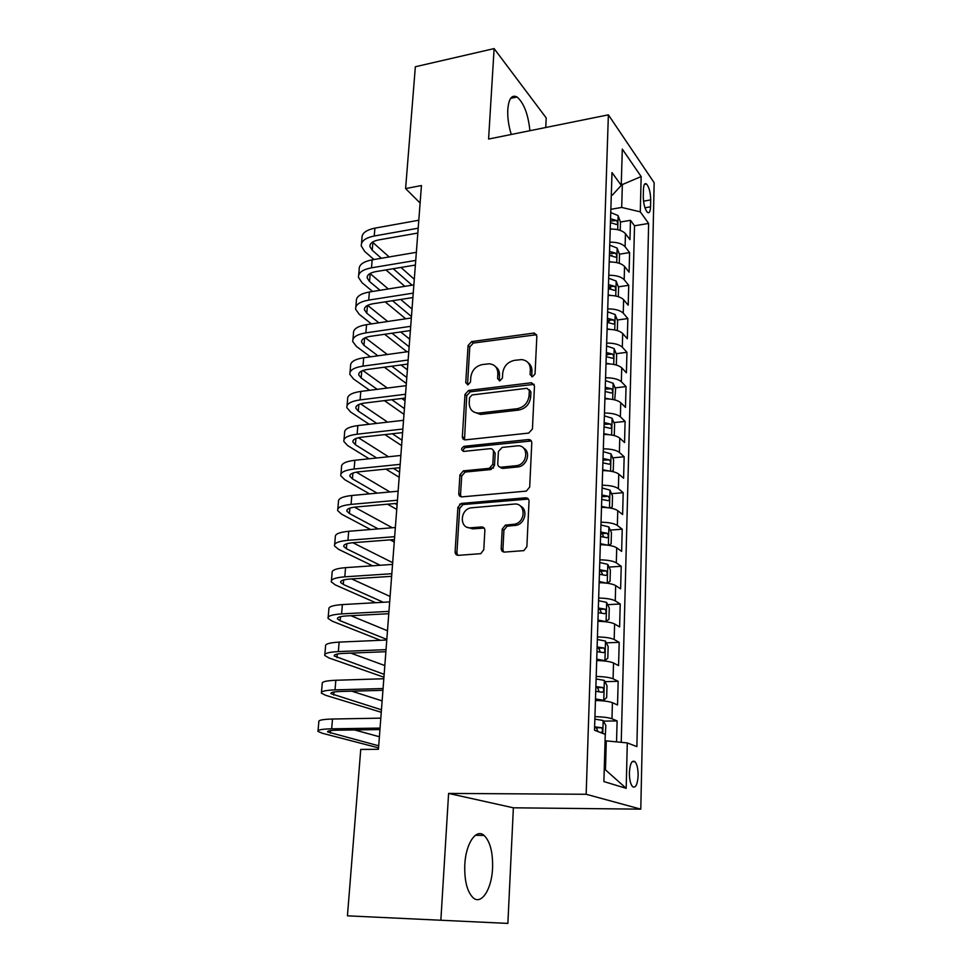 <?xml version="1.0" encoding="UTF-8"?>
<svg xmlns="http://www.w3.org/2000/svg" width="972" height="972" viewBox="0 0 972 972"><rect width="100%" height="100%" fill="white"/><g stroke="black" fill="none" stroke-linecap="round" stroke-linejoin="round"><path stroke-width="1.46" d="M532.449 376.784L535.05 373.953L536.848 336.081L534.308 333.019L471.663 341.597L468.079 345.522L465.746 382.652L467.957 384.827L470.497 382.057L470.788 377.209C471.87 370.308 475.721 366.092 482.367 364.549L489.244 363.795C494.87 364.451 497.749 367.781 497.858 373.77L497.591 378.655L499.875 380.842L502.439 378.047L502.706 373.151C503.751 366.189 507.663 361.924 514.431 360.357L521.587 359.591C527.261 360.308 530.177 363.662 530.335 369.652L530.092 374.572L532.449 376.784M492.561 868.19C492.986 852.395 490.167 841.473 484.117 835.446C476.231 828.193 465.758 843.356 464.798 864.667C464.312 880.668 467.095 891.713 473.133 897.788C481.48 905.369 491.808 888.967 492.561 868.19M529.91 130.698C528.185 114.21 523.908 102.983 517.055 97.006C511.867 94.381 508.769 98.537 507.785 109.459C507.433 117.527 508.599 125.862 511.284 134.464M638.13 775.571C638.13 768.84 637.073 764.199 634.959 761.647C631.885 759.91 630.038 763.579 629.382 772.643C629.382 779.41 630.439 784.076 632.565 786.64C635.664 788.328 637.523 784.647 638.13 775.571M501.2 548.487C501.297 550.808 502.427 551.999 504.614 552.084L523.92 550.614L526.873 546.653L529.023 501.297C528.914 499.013 527.76 497.846 525.573 497.81L461.19 503.435L457.897 507.396L455.103 551.78C455.163 554.064 456.257 555.255 458.371 555.34L480.788 553.663L483.777 549.727L484.87 530.457C484.785 528.173 483.667 527.006 481.529 526.946L470.837 527.784C459.477 529.169 459.525 509.863 470.813 507.858L514.188 504.079C525.512 502.548 526.314 521.539 514.953 524.139L505.367 525.123L502.22 529.108L501.2 548.487L502.913 549.52L503.703 552.023M440.851 920.241L507.87 923.4L513.374 807.805L448.602 793.419L440.851 920.241L347.441 915.831L360.746 749.436L378.436 749.291L421.447 185.543L405.603 188.568L420.111 203.026M448.602 793.419L586.165 794.27L608.375 114.842L654.156 182.712L640.791 809.154L586.165 794.27M545.742 127.502L546.203 117.928L494.116 48.6L488.588 139.057L608.375 114.842M494.116 48.6L415.348 66.752L405.603 188.568M528.683 433.087L532.437 429.017L534.479 385.945L531.538 382.737L468.626 390.44L465.005 394.401L462.344 436.61C462.417 438.761 463.474 439.842 465.527 439.854L528.683 433.087M531.781 442.88L529.691 487.069L526.326 491.115L462.016 496.862C459.914 496.826 458.833 495.696 458.772 493.46L459.938 474.846L463.437 470.861L489.293 468.334L492.816 464.324L493.497 451.968C493.412 449.769 492.318 448.663 490.204 448.663L463.814 451.397C460.825 450.024 460.922 448.335 464.106 446.306L528.379 439.551C530.542 439.551 531.672 440.656 531.781 442.88M616.54 741.879L617.111 720.908L603.503 721.127M594.937 716.631C602.992 716.874 608.666 717.579 611.971 718.758L612.421 702.695L617.536 704.979L618.168 681.299L604.936 681.676M596.201 676.439C604.183 676.658 609.808 677.448 613.089 678.796L613.526 663.001L618.581 665.626L619.2 642.334L606.334 642.844M597.44 636.927C605.362 637.11 610.938 637.972 614.183 639.503L614.608 623.963L619.614 626.928L620.233 604.001L607.682 604.657M598.655 598.059C606.516 598.217 612.044 599.153 615.252 600.854L615.677 585.581L620.634 588.85L621.23 566.299L608.994 567.077M599.858 559.836C607.646 559.969 613.125 560.966 616.309 562.837L616.722 547.807L621.63 551.391L622.226 529.193L610.27 530.092M601.036 522.231C608.764 522.341 614.207 523.41 617.354 525.439L617.755 510.652L622.615 514.528L623.198 492.695L611.522 493.691M602.203 485.235C609.857 485.332 615.252 486.462 618.374 488.649L618.775 474.093L623.587 478.248L624.158 456.755L612.725 457.861M603.345 448.845C610.938 448.906 616.297 450.097 619.383 452.43L619.772 438.117L624.546 442.552L625.105 421.398L613.903 422.601M604.463 413.027C612.008 413.064 617.305 414.327 620.367 416.794L620.756 402.7L625.482 407.402L626.041 386.577L615.057 387.877M605.568 377.768C613.053 377.792 618.313 379.104 621.339 381.717L621.728 367.841L626.405 372.798L626.952 352.301L616.187 353.687M606.285 354.962L607.682 354.78M606.662 343.067C614.085 343.067 619.298 344.44 622.299 347.186L622.688 333.53L627.317 338.742L627.851 318.549L617.281 320.019M607.342 321.392L609.408 321.112M607.731 308.902C615.106 308.889 620.27 310.311 623.246 313.191L623.623 299.74L628.204 305.196L628.738 285.306L618.362 286.849M608.375 288.344L610.781 287.979M608.788 275.27C616.102 275.234 621.23 276.716 624.182 279.717L624.546 266.474L629.091 272.16L629.613 252.574L625.093 246.754C622.177 243.632 617.086 242.089 609.833 242.162M610.878 255.551L611.995 255.369M619.407 254.19L629.613 252.574M643.44 189.431L643.27 196.441C643.452 203.865 644.849 209.174 647.425 212.358C649.272 213.548 650.317 211.714 650.56 206.829L650.705 199.904C650.523 192.492 649.126 187.195 646.526 184C644.715 182.797 643.683 184.607 643.44 189.431M604.244 769.447L605.459 769.848L606.297 740.883L627.292 742.912L636.879 746.618L648.628 223.439L640.293 211.847L621.691 207.437L610.853 209.308M627.292 742.912L626.187 788.328L603.891 781.573L605.264 734.382L594.512 730.227L612.008 172.566L621.242 185.397L622.299 149.093L641.156 176.564L640.293 211.847M621.23 742.329L634.522 225.783L630.476 220.328L629.965 239.622L625.458 233.705C622.554 230.534 617.475 228.979 610.234 229.052M624.182 279.717L628.738 285.306M623.246 313.191L627.851 318.549M622.299 347.186L626.952 352.301M621.339 381.717L626.041 386.577M620.367 416.794L625.105 421.398M619.383 452.43L624.158 456.755M618.374 488.649L623.198 492.695M617.354 525.439L622.226 529.193M616.309 562.837L621.23 566.299M615.252 600.854L620.233 604.001M614.183 639.503L619.2 642.334M613.089 678.796L618.168 681.299M611.971 718.758L617.111 720.908M606.297 740.883L605.07 740.895M621.691 207.437L622.347 184.826L621.302 183.38M621.254 185.02L641.156 176.564M611.303 195.214L612.482 194.995L621.242 185.397M513.374 807.805L640.791 809.154M501.2 467.277L501.151 468.14M620.44 222.017L630.476 220.328M634.522 225.783L648.628 223.439M624.546 266.474C621.606 263.424 616.491 261.918 609.201 261.966M623.623 299.74C620.658 296.812 615.507 295.367 608.156 295.391M622.688 333.53C619.699 330.723 614.498 329.326 607.087 329.338M621.728 367.841C618.714 365.168 613.466 363.832 606.006 363.82M620.756 402.7C617.718 400.172 612.433 398.885 604.912 398.848M619.772 438.117C616.698 435.723 611.376 434.496 603.794 434.448M618.775 474.093C615.677 471.845 610.295 470.691 602.652 470.606M459.622 504.176L462.49 503.921M617.755 510.652C614.62 508.563 609.201 507.469 601.498 507.36M516.01 523.774L515.938 525.39M616.722 547.807C613.563 545.875 608.095 544.842 600.332 544.721M615.677 585.581C612.482 583.808 606.965 582.848 599.141 582.69M614.608 623.963C611.376 622.359 605.823 621.473 597.926 621.302M613.526 663.001C610.258 661.567 604.657 660.753 596.699 660.559M612.421 702.695C609.128 701.444 603.466 700.703 595.447 700.472M626.187 788.328L605.459 769.848M531.769 376.772L531.915 371.085C532.012 367.465 530.748 364.67 528.124 362.702M495.562 366.675C498.308 368.607 499.62 371.438 499.511 375.18L499.329 380.854M536.617 334.708L473.34 343.055L469.768 346.98L467.532 384.839M534.163 384.329L470.327 391.813L466.718 395.762L464.531 439.794M529.327 390.525L526.97 388.29L472.064 394.948L469.525 397.73L469.209 402.894C469.367 409.431 472.574 412.833 478.844 413.112L517.165 408.714C524.066 407.207 528.039 402.894 529.072 395.774L529.327 390.525L530.919 391.91L529.23 389.699M473.595 411.885L480.545 414.424L479.488 413.051M530.919 391.91L530.663 397.159C529.631 404.267 525.682 408.568 518.793 410.062L481.189 414.376M493.023 450L495.185 453.219L494.505 465.539L490.994 469.537L465.187 472.052L461.7 476.025L460.534 494.602L461.129 496.814M531.332 440.972L465.855 447.557C463.875 448.141 463.073 449.428 463.474 451.397M515.95 465.746L516.545 465.673C528.525 464.227 528.865 444.131 516.958 445.893L502.087 447.436L498.429 451.47L497.749 463.826C497.846 466.062 498.952 467.18 501.09 467.192L515.95 465.746L518.185 466.888C527.091 465.904 531.137 451.98 523.665 448.189M499.948 467.107L502.767 468.407L501.09 467.192M517.602 466.973L502.767 468.407M520.482 506.096C528.075 509.474 525.33 523.276 516.63 525.22L507.056 526.217L503.921 530.19L502.913 549.52M466.925 527.164L472.599 528.853L470.837 527.784M484.165 528.075L472.599 528.853M528.404 499.073L462.964 504.553L459.671 508.502L456.901 552.789L457.678 555.304M620.233 230.388L620.464 222.09L618.058 215.553L610.756 212.576M611.874 229.028L610.246 228.797M610.44 222.624L616.649 224.532C617.961 224.058 617.925 222.71 616.515 220.523L610.562 218.724M610.489 221.057L616.515 220.523M361.511 243.462L361.973 238.262C361.657 233.377 365.97 230.012 374.913 228.141L418.798 220.231M373.977 259.524L364.779 251.541L361.28 246.038C360.964 241.202 365.278 237.861 374.232 236.014L418.191 228.201M417.826 233.037L378.606 239.938C372.616 241.165 369.725 243.389 369.931 246.633L372.227 250.254L381.352 258.273M372.483 242.125L389.14 256.948M393.259 268.722L412.019 285.185M400.962 267.446L414.291 279.28M404.862 286.327L385.969 269.937M619.273 263.278L619.529 254.506L617.099 248.042L609.736 245.163M611.388 261.954L609.213 261.638M609.408 255.357L615.64 257.203C617.001 256.705 616.965 255.357 615.543 253.145L609.541 251.408M609.468 253.643L615.543 253.145M618.301 296.667L618.569 287.408L616.127 281.03L608.691 278.247M610.914 295.415L608.168 294.978M608.375 288.611L614.608 290.373C616.017 289.863 615.993 288.49 614.547 286.266L608.496 284.589M608.423 286.74L614.547 286.266M617.317 330.589L617.597 320.833L615.13 314.527L607.646 311.842M610.44 329.399L607.111 328.84M607.306 322.364L613.563 324.053C615.021 323.53 615.009 322.145 613.539 319.91L607.439 318.294M607.379 320.347L613.539 319.91M616.321 365.035L616.613 354.768L614.122 348.547L606.564 345.971M609.966 363.929L606.03 363.236M606.236 356.663L612.506 358.267C614.012 357.72 614.012 356.323 612.518 354.075L606.358 352.52M606.297 354.476L612.518 354.075M358.704 274.942L359.178 269.523C358.85 264.834 363.176 261.602 372.179 259.828L416.356 252.319M372.628 291.466L362.034 282.706L358.486 277.409C358.133 272.768 362.471 269.572 371.486 267.822L415.737 260.423M415.384 265.052L375.909 271.601C369.882 272.755 366.979 274.894 367.197 278.004L369.518 281.491L380.04 290.288M370.04 273.509L388.314 288.976M392.518 300.725L411.448 316.544M400.695 299.449L412.019 309.035M405.701 318.804L385.191 301.855M355.849 306.897L356.347 301.247C355.995 296.752 360.345 293.666 369.396 291.989L413.865 284.893M371.438 323.907L359.239 314.333L355.643 309.254C355.266 304.807 359.628 301.757 368.692 300.105L413.234 293.119M412.906 297.554L373.163 303.726C367.1 304.819 364.184 306.86 364.427 309.837L366.772 313.178L378.886 322.801M392.008 333.214L409.139 346.822M367.635 305.354L387.694 321.489M400.695 331.95L409.722 339.204M406.964 351.803L384.645 334.271M352.958 339.313L353.48 333.445C353.091 329.144 357.465 326.215 366.578 324.636L411.338 317.966M370.429 356.846L356.408 346.421L352.751 341.561C352.362 337.32 356.736 334.429 365.861 332.874L410.706 326.313M410.378 330.553L370.381 336.336C364.281 337.369 361.353 339.301 361.608 342.144L363.99 345.339L377.926 355.813M391.752 366.201L406.806 377.513M365.241 337.685L387.33 354.513M401.035 364.962L407.39 369.797M406.345 383.527L384.365 367.197M350.017 372.215L350.564 366.116C350.151 362.034 354.537 359.251 363.71 357.769L408.787 351.548M369.664 390.282L353.529 378.983L349.835 374.354C349.41 370.332 353.796 367.586 362.993 366.128L408.131 360.029M407.827 364.05L367.562 369.445C361.414 370.405 358.474 372.227 358.741 374.937L361.159 377.974L377.185 389.335M391.838 399.711L404.425 408.641M362.896 370.514L387.281 388.047M401.788 398.484L405.02 400.816M403.988 414.351L384.414 400.622M614.717 399.881L615.616 389.237L613.162 383.247L605.483 380.635M609.505 399.018L604.936 398.18M605.143 391.497L611.424 393.016C612.98 392.457 613.004 391.048 611.473 388.776L605.277 387.293M605.216 389.14L611.473 388.776M347.04 405.628L347.612 399.273C347.174 395.41 351.572 392.785 360.806 391.412L406.175 385.653M369.202 424.266L350.613 412.019L346.858 407.645C346.421 403.83 350.819 401.254 360.077 399.905L405.518 394.255M405.227 398.07L364.694 403.052C358.51 403.939 355.558 405.664 355.849 408.216L358.291 411.095L376.759 423.391M392.336 433.755L402.019 440.207M360.612 403.854L387.634 422.127M401.606 445.601L384.888 434.593M613.138 435.31L614.292 434.861L614.596 424.242L612.056 418.203L604.377 415.858M609.043 434.666L603.819 433.682M604.025 426.89L610.331 428.324C611.935 427.741 611.971 426.319 610.416 424.035L604.159 422.613M604.11 424.351L610.416 424.035M344.015 439.538L344.598 432.941C344.137 429.296 348.559 426.842 357.854 425.578L403.538 420.293M369.117 458.772L347.648 445.565L343.845 441.434C343.371 437.85 347.794 435.432 357.113 434.192L402.87 429.029M402.602 432.613L361.778 437.169C355.558 437.983 352.593 439.599 352.897 442.005L355.388 444.726L376.699 457.982M393.356 468.358L399.577 472.222M358.425 437.728L388.472 456.755M399.188 477.288L385.884 469.099M611.619 471.359L613.247 470.594L613.563 459.817L610.999 453.863L603.248 451.64M489.159 468.407L493.557 467.982M500.13 467.338L501.151 467.24M608.569 470.91L602.689 469.743M602.895 462.842L609.213 464.191C610.878 463.595 610.914 462.15 609.347 459.853L603.041 458.505M602.98 460.133L609.347 459.853M340.941 473.972L341.549 467.119C341.063 463.705 345.497 461.421 354.853 460.266L400.853 455.467M369.53 493.861L344.647 479.621L340.783 475.745C340.285 472.392 344.732 470.144 354.1 469.026L400.172 464.349M399.917 467.69L358.826 471.821C352.557 472.562 349.592 474.057 349.908 476.304L352.423 478.856L377.136 493.156M395.057 503.52L397.098 504.699M356.36 472.149L389.954 491.966M396.734 509.425L387.573 504.189M610.124 508.028L612.202 506.91L612.518 495.951L609.918 490.095L602.105 487.993M608.083 507.736L601.534 506.4M601.753 499.389L608.12 500.665C609.784 500.021 609.845 498.551 608.29 496.267L601.887 494.967M601.85 496.485L608.29 496.267M337.819 508.939L338.463 501.819C337.94 498.648 342.399 496.534 351.815 495.501L398.131 491.2M370.587 529.521L341.597 514.188L337.673 510.579C337.15 507.469 341.609 505.404 351.05 504.395L397.439 500.228M397.196 503.338L355.825 507.007C349.519 507.676 346.53 509.049 346.87 511.138L349.422 513.508L378.217 528.902M354.488 507.141L392.275 527.76M394.243 542.024L390.161 539.873M608.679 545.304L611.121 543.81L611.449 532.668L608.824 526.921L600.951 524.953M607.573 545.158L600.368 543.652M600.587 536.532L607.014 537.723C608.679 537.042 608.739 535.56 607.221 533.276L600.732 532.036M600.684 533.434L602.057 533.664L603.588 536.483M607.792 564.477L607.233 583.224L610.039 581.305L610.367 569.993L607.719 564.343L599.773 562.509M607.002 583.2L599.177 581.523M599.408 574.282L605.884 575.4C607.549 574.671 607.634 573.164 606.139 570.892L599.542 569.713M599.505 570.989L600.951 571.22L602.433 574.112M604.961 621.691L608.934 619.431L609.262 607.925L606.589 602.385L598.57 600.684M599.384 621.327L597.938 621.12M606.018 621.643L597.962 620.014M598.193 612.652L604.73 613.697C606.394 612.919 606.504 611.388 605.034 609.128L598.339 608.01M598.302 609.165L599.821 609.395L601.243 612.384M601.534 660.753L604.863 660.632L607.804 658.178L608.144 646.489L605.447 641.058L597.355 639.503M599.603 660.644L596.711 660.134M604.863 660.632L596.735 659.162M596.978 651.677L603.563 652.625C605.228 651.799 605.349 650.256 603.904 647.996L597.124 646.951M597.087 647.972L598.679 648.202L600.04 651.289M595.459 699.804L603.685 700.29L606.662 697.58L607.002 685.697L604.28 680.376L596.115 678.978M603.685 700.29L595.484 698.965M595.727 691.347L602.373 692.222C604.049 691.347 604.171 689.78 602.762 687.532L595.885 686.548M595.848 687.435L597.513 687.666L598.813 690.849M506.764 525.488L506.023 525.548M334.66 544.442L335.316 537.066C334.769 534.138 339.24 532.206 348.717 531.283L395.361 527.517M372.519 565.789L338.499 549.289L334.514 545.96C333.967 543.093 338.438 541.21 347.94 540.323L394.656 536.678M394.438 539.533L352.775 542.74C346.421 543.336 343.432 544.587 343.784 546.507L346.384 548.706L380.173 565.267M352.897 542.74L392.676 562.679M331.44 580.515L332.12 572.86C331.549 570.175 336.033 568.438 345.582 567.648L392.542 564.404M375.654 602.701L335.352 584.937L331.318 581.888C330.735 579.276 335.219 577.587 344.781 576.821L391.825 573.723M391.631 576.323L349.677 579.045C343.286 579.555 340.273 580.685 340.65 582.435L343.286 584.439L383.32 602.263M351.657 578.923L390.1 596.468M328.172 617.147L328.876 609.213C328.269 606.795 332.776 605.252 342.387 604.584L389.687 601.899M380.514 640.293L332.157 621.144L328.062 618.386C327.442 616.041 331.95 614.547 341.585 613.903L388.958 611.376M388.776 613.709L346.53 615.932C340.091 616.357 337.077 617.354 337.466 618.921L340.139 620.731L386.82 639.418M350.88 615.701L387.476 630.767M324.842 654.375L325.584 646.137C324.952 643.999 329.472 642.662 339.143 642.115L386.771 640.013M383.94 677.229L328.901 657.923L324.745 655.468C324.101 653.391 328.633 652.103 338.329 651.592L386.042 649.636M385.884 651.69L343.335 653.415C336.859 653.743 333.821 654.606 334.234 655.991L384.159 674.349M350.795 653.111L384.827 665.565M321.477 692.198L322.23 683.656C321.562 681.797 326.106 680.667 335.85 680.266L383.818 678.748M381.255 712.282L325.608 695.284L321.392 693.133C320.711 691.347 325.255 690.266 335.012 689.889L383.077 688.541M382.932 690.302L340.091 691.493C333.566 691.736 330.516 692.453 330.954 693.656L381.449 709.803M351.767 691.165L382.13 700.897M605.155 737.979L605.848 725.562L603.162 720.495L594.852 719.122M599.688 732.22L601.17 732.487C602.847 731.564 602.98 729.972 601.595 727.724L594.621 726.825M594.597 727.566L596.322 727.797L597.61 730.75M318.038 730.628L318.828 721.783C318.136 720.216 322.692 719.292 332.497 719.025L380.817 718.138M378.545 747.869L322.254 733.24L317.978 731.418C317.261 729.911 321.829 729.049 331.659 728.818L380.052 728.089M379.943 729.559L336.786 730.203C330.213 730.349 327.163 730.92 327.613 731.928L378.703 745.803M354.525 729.936L379.396 736.752M625.093 246.754L625.458 233.705M643.513 201.155L650.705 199.904M644.958 207.801L650.56 206.829M531.915 371.085L530.335 369.652M499.243 380.064L497.591 378.655M499.511 375.18L497.858 373.77M467.447 384.037L465.746 382.652M469.768 346.98L468.079 345.522M473.34 343.055L471.663 341.597M535.062 334.55L533.507 333.032M531.684 376.006L530.092 374.572M464.081 437.874L462.344 436.61M466.718 395.762L465.005 394.401M470.327 391.813L468.626 390.44M532.692 384.183L531.113 382.761M518.793 410.062L517.165 408.714M530.663 397.159L529.072 395.774M460.534 494.602L458.772 493.46M461.7 476.025L459.938 474.846M465.381 472.028L463.632 470.837M490.787 469.561L489.086 468.358M494.505 465.539L492.816 464.324M495.185 453.219L493.497 451.968M465.867 447.545L464.13 446.306L465.855 447.557M529.983 440.838L528.379 439.551M503.921 530.19L502.22 529.108M507.712 526.095L506.023 525.014M514.832 525.536L513.155 524.455M483.266 528.015L481.529 526.946M456.901 552.789L455.103 551.78M459.671 508.502L457.897 507.396M463.377 504.48L461.603 503.362M527.213 498.964L525.573 497.81M617.706 229.684L618.119 215.723M374.913 228.141L374.232 236.014M372.896 242.514L372.227 250.254M616.734 262.586L617.159 248.2M615.75 296.01L616.187 281.187M614.741 329.945L615.191 314.685M613.721 364.415L614.183 348.705M372.179 259.828L371.486 267.822M370.198 273.642L369.518 281.491M369.396 291.989L368.692 300.105M367.44 305.451L366.772 313.178M366.578 324.636L365.861 332.874M364.634 337.964L363.99 345.339M363.71 357.769L362.993 366.128M361.766 370.976L361.159 377.974M612.676 399.443L613.162 383.247M360.806 391.412L360.077 399.905M358.875 404.474L358.291 411.095M611.631 435.019L612.117 418.349M357.854 425.578L357.113 434.192M355.922 438.493L355.388 444.726M610.55 471.177L611.06 454.009M354.853 460.266L354.1 469.026M352.933 473.036L352.423 478.856M609.468 507.919L609.991 490.24M603.077 496.692L608.253 496.255M351.815 495.501L351.05 504.395M349.896 508.113L349.422 513.508M608.363 545.268L608.897 527.055M601.935 533.628L607.148 533.251M600.769 571.172L606.018 570.843M606.091 621.582L606.662 602.519M599.578 609.335L604.876 609.067M604.936 660.571L605.52 641.192M598.375 648.13L603.709 647.923M603.77 700.217L604.353 680.509M597.148 687.581L602.519 687.435M348.717 531.283L347.94 540.323M346.81 543.737L346.384 548.706M345.582 567.648L344.781 576.821M343.675 579.932L343.286 584.439M342.387 604.584L341.585 613.903M340.492 616.685L340.139 620.731M339.143 642.115L338.329 651.592M337.26 654.047L336.956 657.607M335.85 680.266L335.012 689.889M333.967 691.991L333.712 695.065M602.786 733.423L603.162 720.495M595.897 727.7L601.316 727.615M332.497 719.025L331.659 728.818M330.638 730.567L330.407 733.119M475.393 835.276L484.117 835.446M510.628 98.379L517.055 97.006M632.201 761.659L634.959 761.647M644.424 184.376L646.526 184M535.876 334.538L534.308 333.019M533.118 384.147L531.538 382.737M480.545 414.424L478.844 413.112M465.187 472.052L463.437 470.861M490.994 469.537L489.293 468.334M518.185 466.888L516.545 465.673M507.056 526.217L505.367 525.123M516.63 525.22L514.953 524.139M462.964 504.553L461.19 503.435M370.077 244.932L369.931 246.633M367.343 276.364L367.197 278.004M364.561 308.27L364.427 309.837M361.73 340.65L361.608 342.144M358.875 373.515L358.741 374.937M355.959 406.879L355.849 408.216M353.006 440.741L352.897 442.005M350.005 475.126L349.908 476.304M346.968 510.045L346.87 511.138M602.057 533.664L607.221 533.276M600.951 571.22L606.139 570.892M599.821 609.395L605.034 609.128M598.679 648.202L603.904 647.996M597.513 687.666L602.762 687.532M343.869 545.499L343.784 546.507M340.735 581.511L340.65 582.435M337.539 618.107L337.466 618.921M334.307 655.262L334.234 655.991M331.002 693.036L330.954 693.656M596.322 727.797L601.595 727.724"/></g></svg>
